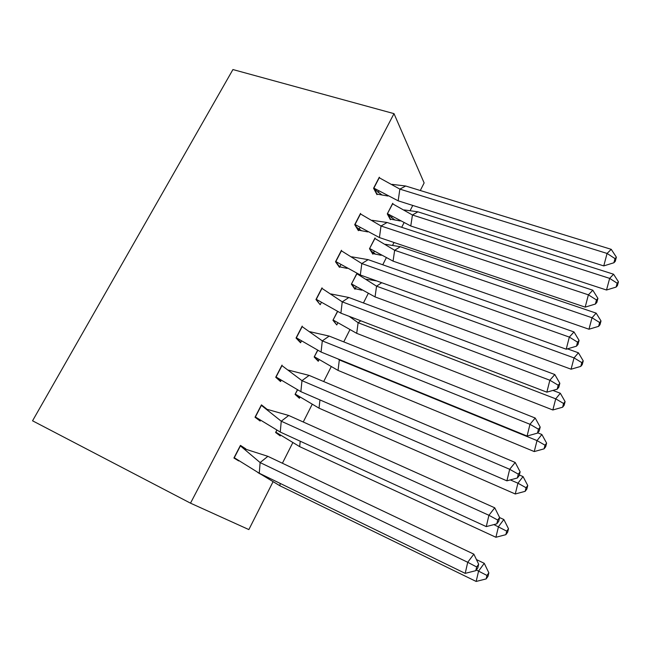 <?xml version="1.0" encoding="UTF-8"?>
<svg xmlns="http://www.w3.org/2000/svg" width="651" height="651" viewBox="0 0 651 651"><rect width="100%" height="100%" fill="white"/><g stroke="black" fill="none" stroke-linecap="round" stroke-linejoin="round"><path stroke-width="0.98" d="M272.899 482.033L248.853 529.58L190.499 503.166L394.001 113.64L424.135 182.931L420.302 190.515M412.758 205.439L410.163 210.566M403.954 222.854L401.7 227.297M394.018 242.506L392.626 245.24M386.214 257.926L382.755 264.778M368.165 293.617L363.445 302.959M349.799 329.951L343.761 341.881M331.09 366.944L323.702 381.551M312.049 404.605L303.252 421.994M292.649 442.965L282.404 463.235M190.499 503.166L32.55 420.798L232.928 69.551L394.001 113.64M393.082 204.015L392.716 203.299L387.296 213.894L390.397 219.68L390.633 219.208M392.048 216.433L391.397 217.719M379.696 177.951L379.305 177.202L373.576 188.269L376.994 194.657L377.255 194.153M378.841 191.077L378.109 192.493M375.009 237.949L369.499 248.731L372.828 254.159L373.064 253.695M374.268 251.335L373.503 252.84M360.556 213.398L354.722 224.676L358.408 230.674L358.66 230.177M360.019 227.557L359.157 229.225M356.878 273.428L351.385 284.186L354.958 289.239L355.186 288.784M356.17 286.847L355.324 288.523M341.466 250.269L335.525 261.759L339.48 267.349L339.732 266.861M340.839 264.713L339.879 266.568M337.413 311.528L332.946 320.268L336.77 324.939L337.755 323.002M322.025 287.832L315.963 299.533L320.202 304.709L321.309 302.569M317.566 350.36L314.173 357L318.258 361.272L319.006 359.8M302.202 326.102L296.034 338.024L300.559 342.768L301.397 341.14M297.344 389.933L295.066 394.408L299.411 398.266L299.924 397.265M282.013 365.105L275.723 377.255L280.548 381.543L281.11 380.453M276.732 430.278L275.601 432.492L280.231 435.918L280.483 435.421M266.471 408.812L261.433 404.857L255.021 417.242L260.156 421.051L260.433 420.522M260.351 474.058L257.772 472.488M242.742 447.392L245.809 448.856L240.447 445.382L233.912 458.011L238.705 460.924M398.168 200.817L399.86 189.107L379.232 177.747L373.861 188.123L398.168 200.817L603.762 265.909L607.074 253.442L399.86 189.107L405.711 186.015L392.04 184.355M373.674 188.066L377.067 194.112L387.898 196.016M377.067 194.112L376.628 193.974M611.232 249.333L616.383 257.21L615.016 258.61L607.074 253.442L611.232 249.333L405.711 186.015M615.016 258.61L613.893 262.76L603.762 265.909M613.893 262.76L615.26 261.352L616.383 257.21M400.194 220.949L390.047 219.037M404.238 209.931L417.901 211.819L412.449 215.001L392.48 203.763M606.512 290.012L616.098 287.083L617.384 285.659L618.45 281.802L613.567 274.226L609.662 278.384L606.512 290.012L410.765 225.978L387.565 213.748L390.47 219.167M613.567 274.226L417.901 211.819M618.45 281.802L617.164 283.209L609.662 278.384L412.449 215.001L410.765 225.978M392.643 203.812L387.402 213.691M617.164 283.209L616.098 287.083M379.427 237.566L381.014 225.987L360.491 213.943L355.023 224.514L379.427 237.566L585.184 307.134L588.398 294.838L381.014 225.987L387.117 222.496L372.079 220.29M354.844 224.449L358.473 230.137L367.717 231.902M358.473 230.137L357.977 229.966M592.809 290.216L597.919 298.378L596.471 299.948L588.398 294.838L592.809 290.216L387.117 222.496M596.471 299.948L595.38 304.041L585.184 307.134M595.38 304.041L596.829 302.463L597.919 298.378M360.337 275.007L361.81 263.557L341.409 250.814L335.835 261.572L360.337 275.007L566.215 349.213L569.332 337.088L361.81 263.557L368.165 259.651L351.735 256.82M335.656 261.507L339.537 266.82L347.129 268.383M339.537 266.82L338.959 266.609M574.003 331.945L579.073 340.4L577.535 342.141L569.332 337.088L574.003 331.945L368.165 259.651M577.535 342.141L576.477 346.177L566.215 349.213M576.477 346.177L578.015 344.428L579.073 340.4M340.888 313.155L342.247 301.852L321.96 288.369L316.288 299.33L340.888 313.155L546.856 392.171L549.859 380.233L342.247 301.852L348.863 297.507L331.009 293.959M316.101 299.265L319.551 303.911M554.807 374.537L559.836 383.293L558.208 385.221L549.859 380.233L554.807 374.537L348.863 297.507M558.208 385.221L557.183 389.192L546.856 392.171M557.183 389.192L558.81 387.255L559.836 383.293M321.065 352.036L322.302 340.872L302.154 326.631L296.368 337.804L321.065 352.036L527.09 436.04L529.979 424.289L322.302 340.872L329.194 336.087L309.9 331.709M296.189 337.731L300.616 342.247L299.72 341.889M535.203 418.032L540.192 427.097L538.467 429.212L529.979 424.289L535.203 418.032L329.194 336.087M538.467 429.212L537.482 433.127L527.09 436.04M537.482 433.127L539.199 430.995L540.192 427.097M300.86 391.658L301.974 380.656L281.964 365.626L276.073 377.01L300.86 391.658L506.901 480.837L509.676 469.298L301.974 380.656L309.144 375.399L288.393 370.102M275.886 376.937L280.597 381.03L279.393 380.51M515.185 462.446L520.125 471.829L518.31 474.148L509.676 469.298L515.185 462.446L309.144 375.399M518.31 474.148L517.358 477.989L506.901 480.837M517.358 477.989L519.173 475.669L520.125 471.829M381.185 255.29L372.421 253.491M385.425 244.304L400.324 246.721L394.652 250.269L374.773 238.404M588.968 329.227L598.611 326.346L599.97 324.776L601.011 320.959L596.161 313.139L592.028 317.753L588.968 329.227L393.066 261.132L369.776 248.568L372.893 253.654M596.161 313.139L400.324 246.721M601.011 320.959L599.652 322.522L592.028 317.753L394.652 250.269L393.066 261.132M374.935 238.461L369.613 248.511M599.652 322.522L598.611 326.346M361.81 290.183L354.461 288.539M366.269 279.23L376.677 280.898M356.764 273.656L376.547 286.171L381.722 282.721M571.082 369.207L580.79 366.383L582.222 364.65L583.231 360.89L578.422 352.801L574.052 357.895L571.082 369.207L375.049 296.913L351.67 283.999L355.023 288.743M578.422 352.801L567.444 348.855M583.231 360.89L581.799 362.615L574.052 357.895L376.547 286.171L375.049 296.913M356.927 273.713L351.507 283.942M581.799 362.615L580.79 366.383M349.188 316.345L358.107 322.725L360.825 320.805M552.845 409.984L562.61 407.209L564.124 405.313L565.101 401.61L560.324 393.253L555.718 398.835L552.845 409.984L356.707 333.336L333.239 320.064L336.152 324.19M560.324 393.253L552.919 390.429M565.101 401.61L563.587 403.49L555.718 398.835L358.107 322.725L356.707 333.336M337.568 311.609L333.076 320.007M563.587 403.49L562.61 407.209M338.048 358.961L339.326 359.938L339.724 359.645M534.243 451.566L544.065 448.848L545.668 446.781L546.612 443.136L541.876 434.502L537.018 440.589L534.243 451.566L338.04 370.411L314.482 356.781L318.306 360.792L317.46 360.442M541.876 434.502L537.726 432.825M546.612 443.136L545.017 445.194L537.018 440.589L339.326 359.938L338.04 370.411M317.729 350.433L314.319 356.715M545.017 445.194L544.065 448.848M515.267 493.987L525.154 491.334L526.838 489.088L527.749 485.508L523.054 476.581L517.936 483.197L515.267 493.987L319.031 408.169L295.383 394.164L299.46 397.785L298.304 397.281M523.054 476.581L519.343 474.994M527.749 485.508L526.065 487.737L517.936 483.197L510.311 479.909M319.031 408.169L319.966 399.926M297.507 390.014L295.22 394.091M526.065 487.737L525.154 491.334M280.255 432.052L281.248 421.213L261.393 405.37L255.379 416.982L280.255 432.052L486.273 526.602L488.925 515.283L281.248 421.213L288.71 415.476L266.487 409.145M255.2 416.892L260.197 420.554L258.325 419.692M494.744 507.813L499.626 517.537L497.714 520.059L488.925 515.283L494.744 507.813L288.71 415.476M497.714 520.059L496.803 523.827L486.273 526.602M496.803 523.827L498.715 521.296L499.626 517.537M495.907 537.27L505.851 534.674L507.625 532.249L508.496 528.734L503.85 519.506L498.471 526.675L495.907 537.27L299.663 446.627L275.934 432.231L280.272 435.446L278.473 434.616M503.85 519.506L499.61 517.594M508.496 528.734L506.73 531.151L493.897 524.592M299.663 446.627L300.233 441.215M276.887 430.36L275.772 432.158M506.73 531.151L505.851 534.674M259.261 473.236L260.115 462.576L240.414 445.886L234.287 457.726L259.261 473.236L465.205 573.368L467.719 562.277L260.115 462.576L267.878 456.335L245.443 449.133M236.818 459.582L235.198 458.792M473.855 554.164L478.68 564.238L476.662 566.972L467.719 562.277L473.855 554.164L267.878 456.335M476.662 566.972L475.8 570.667L465.205 573.368M475.8 570.667L477.818 567.916L478.68 564.238M476.15 581.449L486.151 578.918L488.014 576.298L488.852 572.847L484.254 563.318L478.599 571.057L476.15 581.449L279.938 485.792L259.057 473.139M484.254 563.318L476.459 559.6M488.852 572.847L486.989 575.46L476.312 569.959M279.938 485.792L280.166 483.4M486.989 575.46L486.151 578.918M382.21 195.113L374.504 189.327M388.151 214.83L395.043 220.087M361.639 230.804L356.781 227.378M340.685 267.081L338.886 265.893M371.363 251.156L375.708 254.264M354.429 287.905L356.032 288.979"/></g></svg>
